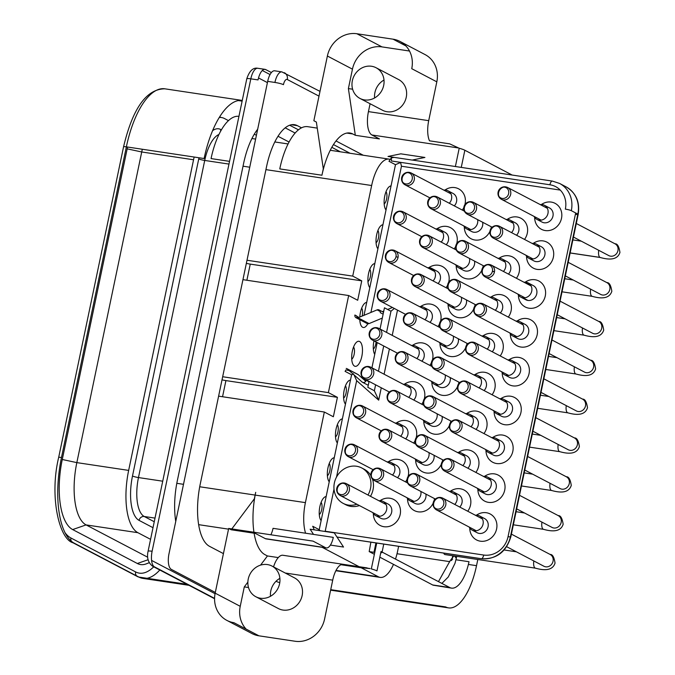 <?xml version="1.0" encoding="UTF-8"?>
<svg xmlns="http://www.w3.org/2000/svg" width="675" height="675" viewBox="0 0 675 675"><rect width="100%" height="100%" fill="white"/><g stroke="black" fill="none" stroke-linecap="round" stroke-linejoin="round"><path stroke-width="1.01" d="M452.655 559.246L452.039 559.178L452.756 555.744M512.139 175.044L464.847 150.247A13.331 1.696 -168.2 0 0 459.202 148.238L449.668 143.851L429.502 140.822A19.997 8.1 -81.5 0 1 428.709 120.665L436.818 81.835A26.663 24.14 -62.3 0 0 425.098 54.599L400.03 41.453A26.663 24.14 117.7 0 1 411.75 68.69L436.818 81.835M455.971 559.769L469.007 561.727A33.337 13.508 -81.5 0 1 451.516 588.119A33.337 13.508 -81.5 0 1 449.71 587.52L381.021 551.5A13.331 1.696 11.8 0 1 382.016 552.42A13.331 1.696 11.8 0 1 380.734 552.859M330.725 589.663L445.652 606.918A53.325 21.6 98.5 0 0 448.546 607.88A53.325 21.6 98.5 0 0 476.525 565.667L477.807 559.508M544.042 566.308L543.923 566.249A6.666 6.033 117.7 0 0 553.053 561.254A6.666 6.033 117.7 0 0 550.117 554.445C552.504 554.242 554.141 557.128 555.044 563.085C552.994 569.582 546.463 571.278 535.477 568.164L445.078 554.588A6.666 2.7 -81.5 0 1 444.715 554.47A6.666 2.7 -81.5 0 1 443.694 553.095M451.516 588.119L433.046 585.166L379.831 557.179M452.039 559.178L451.575 560.596M376.726 543.038L371.326 568.898A13.331 1.696 11.8 0 1 376.971 570.907L381.021 551.5M374.768 552.437A13.331 1.696 11.8 0 1 373.984 552.319L375.941 542.919M258.93 635.816L233.862 622.671A26.663 24.14 117.7 0 1 226.884 620.401L251.952 633.547A26.663 24.14 -62.3 0 0 258.93 635.816L295.085 641.25A26.663 24.14 -62.3 0 0 324.599 618.983L332.716 580.154A19.997 8.1 -81.5 0 1 340.942 564.722L361.108 567.751L370.111 568.561L363.96 567.633M374.372 554.31L369.183 551.585L373.984 552.319M369.183 551.585L370.887 542.16M330.404 545.079L343.524 547.045L334.252 532.853L310.146 529.225L313.529 534.406M270.852 534.786A13.331 5.4 -81.5 0 0 273.038 528.331L333.307 537.376A13.331 5.4 -81.5 0 1 326.312 547.931A13.331 5.4 -81.5 0 1 325.586 547.695L313.057 541.122L228.682 528.449L231.188 529.765L255.293 533.385L265.326 538.642L325.586 547.695M412.13 160.076L424.913 157.452L400.807 153.832L388.024 156.457L412.13 160.076M383.13 314.162L380.253 312.66A2.666 2.413 -62.3 0 0 377.106 309.876L358.045 317.798A2.666 2.413 117.7 0 1 356.071 317.739L367.099 323.527A2.666 2.413 -62.3 0 0 369.073 323.587L382.312 318.077M365.723 381.257L358.383 374.76A2.666 2.413 -62.3 0 0 357.952 374.456L346.916 368.677A2.666 2.413 117.7 0 1 347.355 368.972L362.045 381.974A2.666 2.413 -62.3 0 0 366.128 380.27L369.006 381.78M409.497 51.03L381.966 46.896A26.663 24.14 -62.3 0 0 352.451 69.162L348.393 88.577L355.32 135.295L379.426 138.915L371.908 134.975A19.997 8.1 -81.5 0 1 368.44 111.611L370.086 103.739M273.544 566.882A19.997 8.1 -81.5 0 1 282.943 555.272L367.107 567.911M355.32 135.295L352.814 133.979A53.325 21.6 -81.5 0 0 349.92 133.017A53.325 21.6 -81.5 0 0 321.941 175.238L279.762 168.902A53.325 21.6 -81.5 0 1 307.733 126.681L317.267 128.115M336.032 140.965L363.26 155.242M278.294 557.584L267.443 555.955L264.938 554.639A53.325 21.6 -81.5 0 1 254.104 533.208M253.952 532.246A53.325 21.6 -81.5 0 1 255.698 492.353L254.34 498.825L231.82 528.922M319.992 91.378L281.905 71.896A13.331 5.4 98.5 0 0 274.919 82.451L267.68 81.363L168.986 553.795A13.331 5.4 -81.5 0 0 171.298 569.371L215.317 592.447M267.68 81.363A13.331 5.4 -81.5 0 1 274.674 70.808L281.905 71.896M350.004 153.25L333.475 144.585M301.539 127.837L297.371 125.651A53.325 21.6 98.5 0 0 294.477 124.689A53.325 21.6 98.5 0 0 266.498 166.911L200.256 484.026A53.325 21.6 98.5 0 0 209.486 546.311L223.425 553.618M276.075 581.226L276.674 581.546A53.325 21.6 98.5 0 0 279.568 582.5A53.325 21.6 98.5 0 0 279.796 582.533M271.401 72.554L265.756 69.601A13.331 5.4 98.5 0 0 265.039 69.356A13.331 5.4 98.5 0 0 258.044 79.912L250.813 78.832L152.111 551.264A13.331 5.4 98.5 0 0 154.423 566.831L214.566 598.379M289.693 125.238L298.477 129.845M331.838 147.336L340.36 151.807M295.152 133.059L285.221 127.853M257.69 129.203A53.325 21.6 98.5 0 0 243.599 163.468L177.348 480.583A53.325 21.6 98.5 0 0 175.753 521.404M164.835 88.813L242.266 100.44A73.322 29.708 98.5 0 0 204.112 158.532L126.368 146.855A73.322 29.708 -81.5 0 1 164.835 88.813C146.458 88.999 132.697 108.338 123.559 146.821A4.666 0.591 11.8 0 1 126.368 146.855L61.476 457.498A73.322 29.708 98.5 0 0 74.183 543.147L138.856 577.066A4.666 4.227 117.7 0 1 137.632 576.661L72.959 542.751A4.666 4.227 -62.3 0 0 74.183 543.147M229.542 161.359L211.056 158.583A53.325 21.6 -81.5 0 1 238.942 116.353M278.032 136.266L289.069 142.045M127.558 147.032A59.991 24.308 98.5 0 0 127.17 148.854L62.269 459.498A59.991 24.308 98.5 0 0 72.664 529.571L137.337 563.49A59.991 24.308 98.5 0 0 146.146 563.895L149.167 562.748M62.269 459.498L76.832 462.62L128.655 470.399L193.556 159.764L141.725 151.976L76.832 462.62A53.325 21.6 98.5 0 0 86.071 524.905L147.665 557.204M128.655 470.399A53.325 21.6 98.5 0 0 137.894 532.693L86.071 524.905L72.664 529.571M193.556 159.764A53.325 21.6 -81.5 0 1 194.155 157.039M219.282 117.492A53.325 21.6 -81.5 0 1 221.527 117.543A53.325 21.6 -81.5 0 1 224.429 118.505L228.488 120.639M254.298 134.173L256.416 135.278M150.576 539.342L137.894 532.693M127.17 148.854L141.725 151.976A53.325 21.6 -81.5 0 1 142.324 149.251M321.941 175.238L323.3 168.767L316.364 122.048L313.858 120.732L327.383 56.017A26.663 24.14 117.7 0 1 356.898 33.75L393.052 39.184A26.663 24.14 117.7 0 1 400.03 41.453M247.868 582.112L244.291 586.896L240.233 606.31A26.663 24.14 -62.3 0 0 246.122 629.1M226.884 620.401A26.663 24.14 117.7 0 1 215.165 593.165L228.682 528.449M267.443 555.955L260.575 565.127M346.224 368.449A2.666 2.413 117.7 0 1 346.916 368.677M356.071 317.739A2.666 2.413 117.7 0 1 354.898 315.014L356.653 315.934L356.974 317.495L358.391 318.153M326.312 547.931L266.051 538.886A13.331 5.4 -81.5 0 1 265.326 538.642M352.35 80.73A17.331 15.694 -62.3 0 0 359.969 98.432A17.331 15.694 -62.3 0 0 383.687 85.438A17.331 15.694 -62.3 0 0 376.068 67.736A17.331 15.694 -62.3 0 0 352.35 80.73M376.068 67.736L398.63 79.566A17.331 15.694 117.7 0 1 406.249 97.267A17.331 15.694 117.7 0 1 382.531 110.261L359.969 98.432M374.6 97.959A17.331 15.694 117.7 0 1 374.912 92.559A17.331 15.694 117.7 0 1 383.999 80.038M248.24 579.049A17.331 15.694 -62.3 0 0 255.867 596.751A17.331 15.694 -62.3 0 0 279.577 583.757A17.331 15.694 -62.3 0 0 271.957 566.055A17.331 15.694 -62.3 0 0 248.24 579.049M271.957 566.055L294.519 577.884A17.331 15.694 117.7 0 1 302.138 595.586A17.331 15.694 117.7 0 1 278.421 608.58L255.867 596.751M270.489 596.278A17.331 15.694 117.7 0 1 270.802 590.878A17.331 15.694 117.7 0 1 279.889 578.357M320.085 530.719L319.233 529.681L351.54 375.013L353.498 373.798M319.233 529.681L312.711 526.264L314.28 529.85M334.007 489.097L325.148 531.478M353.97 374.827L356.662 380.658L336.521 477.073M369.082 381.392L367.841 387.332L374.363 390.749L378.692 400.148L356.662 380.658M378.692 400.148L381.274 387.788M384.109 374.22L389.391 348.958M392.226 335.391L397.499 310.129M392.453 307.479L387.652 309.471M383.771 311.082L382.379 311.664M560.267 190.088A21.997 19.913 -62.3 0 0 559.955 190.038L401.456 166.236L370.913 312.449M525.175 282.192A14.664 13.281 117.7 0 1 534.997 279.737A14.664 13.281 117.7 0 1 545.282 295.962A14.664 13.281 117.7 0 1 529.048 308.213A14.664 13.281 117.7 0 1 518.434 295.043M428.752 267.705A14.664 13.281 117.7 0 1 438.573 265.258A14.664 13.281 117.7 0 1 448.656 282.336M447.618 285.145A14.664 13.281 117.7 0 1 446.065 287.719M489.915 231.424A14.664 13.281 117.7 0 1 474.922 240.013A14.664 13.281 117.7 0 1 464.316 226.842M491.324 226.808A14.664 13.281 117.7 0 1 490.953 228.614M481.807 270.253A14.664 13.281 117.7 0 1 466.813 278.843A14.664 13.281 117.7 0 1 456.199 265.672M483.216 265.638A14.664 13.281 117.7 0 1 482.844 267.443M436.868 228.876A14.664 13.281 117.7 0 1 446.69 226.429A14.664 13.281 117.7 0 1 456.764 243.506M455.726 246.316A14.664 13.281 117.7 0 1 454.182 248.889M533.292 243.363A14.664 13.281 117.7 0 1 543.113 240.907A14.664 13.281 117.7 0 1 553.39 257.133A14.664 13.281 117.7 0 1 537.157 269.384A14.664 13.281 117.7 0 1 526.551 256.213M444.977 190.046A14.664 13.281 117.7 0 1 454.798 187.591A14.664 13.281 117.7 0 1 464.881 204.677M463.843 207.487A14.664 13.281 117.7 0 1 462.291 210.06M541.401 204.533A14.664 13.281 117.7 0 1 551.222 202.078A14.664 13.281 117.7 0 1 561.507 218.303A14.664 13.281 117.7 0 1 545.273 230.555A14.664 13.281 117.7 0 1 534.659 217.384M499.103 258.247A14.664 13.281 117.7 0 1 508.925 255.8A14.664 13.281 117.7 0 1 516.417 278.26M507.212 219.417A14.664 13.281 117.7 0 1 517.033 216.97A14.664 13.281 117.7 0 1 524.526 239.431M367.968 495.003A19.997 18.107 -62.3 0 0 361.741 467.961A19.997 18.107 -62.3 0 0 356.51 466.248A19.997 18.107 -62.3 0 0 335.197 480.043A19.997 18.107 -62.3 0 0 343.17 503.373L345.676 504.689A19.997 18.107 -62.3 0 0 350.907 506.393A19.997 18.107 -62.3 0 0 359.404 505.567M370.474 496.319A19.997 18.107 -62.3 0 0 372.473 479.081M370.913 475.656A19.997 18.107 -62.3 0 0 364.247 469.268L361.741 467.961M508.3 317.09A14.664 13.281 -62.3 0 0 500.808 294.629A14.664 13.281 -62.3 0 0 490.987 297.076M500.192 355.927A14.664 13.281 -62.3 0 0 492.699 333.458A14.664 13.281 -62.3 0 0 482.878 335.905M492.083 394.757A14.664 13.281 -62.3 0 0 484.583 372.288A14.664 13.281 -62.3 0 0 474.761 374.743M483.967 433.586A14.664 13.281 -62.3 0 0 476.474 411.117A14.664 13.281 -62.3 0 0 466.653 413.573M475.858 472.416A14.664 13.281 -62.3 0 0 468.357 449.947A14.664 13.281 -62.3 0 0 458.536 452.402M407.531 498.656A14.664 13.281 -62.3 0 0 418.137 511.819A14.664 13.281 -62.3 0 0 433.131 503.238M434.168 500.428A14.664 13.281 -62.3 0 0 434.54 498.623M467.741 511.245A14.664 13.281 -62.3 0 0 460.249 488.776A14.664 13.281 -62.3 0 0 450.428 491.231M510.325 333.872A14.664 13.281 -62.3 0 0 520.94 347.043A14.664 13.281 -62.3 0 0 537.165 334.8A14.664 13.281 -62.3 0 0 526.888 318.566A14.664 13.281 -62.3 0 0 517.067 321.022M440.547 321.165A14.664 13.281 -62.3 0 0 430.464 304.087A14.664 13.281 -62.3 0 0 420.643 306.534M437.957 326.557A14.664 13.281 -62.3 0 0 439.501 323.975M502.208 372.701A14.664 13.281 -62.3 0 0 512.823 385.872A14.664 13.281 -62.3 0 0 529.057 373.629A14.664 13.281 -62.3 0 0 518.771 357.396A14.664 13.281 -62.3 0 0 508.95 359.851M432.43 359.994A14.664 13.281 -62.3 0 0 422.348 342.917A14.664 13.281 -62.3 0 0 412.526 345.372M429.848 365.386A14.664 13.281 -62.3 0 0 431.392 362.804M494.1 411.531A14.664 13.281 -62.3 0 0 504.714 424.702A14.664 13.281 -62.3 0 0 520.948 412.459A14.664 13.281 -62.3 0 0 510.663 396.225A14.664 13.281 -62.3 0 0 500.842 398.68M424.322 398.824A14.664 13.281 -62.3 0 0 414.239 381.746A14.664 13.281 -62.3 0 0 404.418 384.202M421.732 404.215A14.664 13.281 -62.3 0 0 423.276 401.633M485.983 450.368A14.664 13.281 -62.3 0 0 496.597 463.531A14.664 13.281 -62.3 0 0 512.831 451.288A14.664 13.281 -62.3 0 0 502.546 435.054A14.664 13.281 -62.3 0 0 492.725 437.51M416.205 437.653A14.664 13.281 -62.3 0 0 406.122 420.576A14.664 13.281 -62.3 0 0 396.301 423.031M413.623 443.045A14.664 13.281 -62.3 0 0 415.167 440.463M477.875 489.198A14.664 13.281 -62.3 0 0 488.489 502.36A14.664 13.281 -62.3 0 0 504.723 490.118A14.664 13.281 -62.3 0 0 494.438 473.884A14.664 13.281 -62.3 0 0 484.616 476.339M408.097 476.483A14.664 13.281 -62.3 0 0 398.014 459.405A14.664 13.281 -62.3 0 0 388.192 461.86M405.506 481.874A14.664 13.281 -62.3 0 0 407.059 479.301M469.766 528.027A14.664 13.281 -62.3 0 0 480.372 541.19A14.664 13.281 -62.3 0 0 496.606 528.947A14.664 13.281 -62.3 0 0 486.329 512.722A14.664 13.281 -62.3 0 0 476.508 515.168M373.343 513.54A14.664 13.281 -62.3 0 0 383.957 526.711A14.664 13.281 -62.3 0 0 400.182 514.468A14.664 13.281 -62.3 0 0 389.905 498.234A14.664 13.281 -62.3 0 0 380.084 500.69M415.64 459.827A14.664 13.281 -62.3 0 0 426.254 472.989A14.664 13.281 -62.3 0 0 441.239 464.408M442.285 461.599A14.664 13.281 -62.3 0 0 442.657 459.793M423.757 420.998A14.664 13.281 -62.3 0 0 434.362 434.16A14.664 13.281 -62.3 0 0 449.356 425.579M450.394 422.769A14.664 13.281 -62.3 0 0 450.765 420.964M431.865 382.16A14.664 13.281 -62.3 0 0 442.479 395.331A14.664 13.281 -62.3 0 0 457.464 386.75M458.511 383.94A14.664 13.281 -62.3 0 0 458.882 382.134M439.973 343.33A14.664 13.281 -62.3 0 0 450.588 356.501A14.664 13.281 -62.3 0 0 465.581 347.92M466.619 345.111A14.664 13.281 -62.3 0 0 466.99 343.297M448.09 304.501A14.664 13.281 -62.3 0 0 458.705 317.672A14.664 13.281 -62.3 0 0 473.69 309.082M474.727 306.273A14.664 13.281 -62.3 0 0 475.107 304.467M401.456 166.236L400.537 162.346M520.788 297.118L525.8 299.742A7.999 7.239 -62.3 0 0 527.892 300.426A7.999 7.239 -62.3 0 0 536.423 294.907A7.999 7.239 -62.3 0 0 533.233 285.576L528.221 282.943A7.999 7.239 117.7 0 1 531.402 292.283A7.999 7.239 117.7 0 1 522.88 297.793A7.999 7.239 117.7 0 1 520.788 297.118A7.999 7.239 117.7 0 1 517.86 294.072M530.432 284.825A7.999 7.239 -62.3 0 0 529.065 284.901M522.872 296.705A7.999 7.239 -62.3 0 0 523.589 297.869M438.075 283.534A7.999 7.239 -62.3 0 0 436.809 271.097L431.798 268.464A7.999 7.239 117.7 0 1 433.063 280.901M434.008 270.346A7.999 7.239 -62.3 0 0 432.641 270.413M512.468 222.058A7.999 7.239 -62.3 0 0 511.102 222.126M516.535 235.246A7.999 7.239 -62.3 0 0 515.27 222.809L510.249 220.177A7.999 7.239 117.7 0 1 511.523 232.613M504.352 260.887A7.999 7.239 -62.3 0 0 502.993 260.955M508.427 274.075A7.999 7.239 -62.3 0 0 507.153 261.638L502.141 259.006A7.999 7.239 117.7 0 1 503.407 271.443M546.649 207.166A7.999 7.239 -62.3 0 0 545.29 207.233M539.097 219.046A7.999 7.239 -62.3 0 0 539.814 220.202M537.013 219.451L542.025 222.083A7.999 7.239 -62.3 0 0 544.117 222.767A7.999 7.239 -62.3 0 0 552.639 217.249A7.999 7.239 -62.3 0 0 549.458 207.917L544.438 205.284A7.999 7.239 117.7 0 1 547.627 214.625A7.999 7.239 117.7 0 1 539.106 220.134A7.999 7.239 117.7 0 1 537.013 219.451A7.999 7.239 117.7 0 1 534.085 216.413M450.233 192.687A7.999 7.239 -62.3 0 0 448.867 192.755M454.3 205.875A7.999 7.239 -62.3 0 0 453.035 193.438L448.014 190.806A7.999 7.239 117.7 0 1 449.288 203.243M538.54 245.995A7.999 7.239 -62.3 0 0 537.182 246.071M530.989 257.875A7.999 7.239 -62.3 0 0 531.706 259.04M528.896 258.28L533.917 260.913A7.999 7.239 -62.3 0 0 536.009 261.596A7.999 7.239 -62.3 0 0 544.531 256.078A7.999 7.239 -62.3 0 0 541.342 246.746L536.33 244.114A7.999 7.239 117.7 0 1 539.519 253.454A7.999 7.239 117.7 0 1 530.989 258.964A7.999 7.239 117.7 0 1 528.896 258.28A7.999 7.239 117.7 0 1 525.977 255.243M442.117 231.517A7.999 7.239 -62.3 0 0 440.758 231.584M446.192 244.704A7.999 7.239 -62.3 0 0 444.918 232.267L439.906 229.635A7.999 7.239 117.7 0 1 441.172 242.072M460.637 267.334A7.999 7.239 -62.3 0 0 461.354 268.498M469.53 258.466A7.999 7.239 117.7 0 1 460.645 268.422A7.999 7.239 117.7 0 1 458.553 267.747L463.565 270.371A7.999 7.239 -62.3 0 0 465.657 271.055A7.999 7.239 -62.3 0 0 474.542 261.09M468.754 228.504A7.999 7.239 -62.3 0 0 469.471 229.66M477.638 219.637A7.999 7.239 117.7 0 1 468.754 229.593A7.999 7.239 117.7 0 1 466.661 228.909L471.682 231.542A7.999 7.239 -62.3 0 0 473.774 232.225A7.999 7.239 -62.3 0 0 482.65 222.261M364.011 315.318L395.483 164.683L400.376 162.574M394.318 308.458L390.977 311.217L386.547 332.412M374.363 390.749L375.604 384.809M378.439 371.242L383.712 345.98M343.17 503.373A19.997 18.107 -62.3 0 0 348.401 505.086A19.997 18.107 -62.3 0 0 356.898 504.25M496.243 299.717A7.999 7.239 -62.3 0 0 494.876 299.784M500.31 312.905A7.999 7.239 -62.3 0 0 499.044 300.468L494.032 297.835A7.999 7.239 117.7 0 1 495.298 310.272M488.126 338.546A7.999 7.239 -62.3 0 0 486.768 338.614M492.202 351.734A7.999 7.239 -62.3 0 0 490.928 339.297L485.916 336.665A7.999 7.239 117.7 0 1 487.19 349.102M480.018 377.376A7.999 7.239 -62.3 0 0 478.651 377.452M484.085 390.563A7.999 7.239 -62.3 0 0 482.819 378.127L477.807 375.494A7.999 7.239 117.7 0 1 479.073 387.931M471.901 416.205A7.999 7.239 -62.3 0 0 470.542 416.281M475.976 429.393A7.999 7.239 -62.3 0 0 474.711 416.956L469.69 414.323A7.999 7.239 117.7 0 1 470.964 426.76M463.792 455.034A7.999 7.239 -62.3 0 0 462.434 455.11M467.868 468.222A7.999 7.239 -62.3 0 0 466.594 455.785L461.582 453.161A7.999 7.239 117.7 0 1 462.847 465.598M411.969 500.31A7.999 7.239 -62.3 0 0 412.687 501.474M420.854 491.442A7.999 7.239 117.7 0 1 411.969 501.407A7.999 7.239 117.7 0 1 409.877 500.723L414.897 503.356A7.999 7.239 -62.3 0 0 416.99 504.039A7.999 7.239 -62.3 0 0 425.866 494.075M455.684 493.864A7.999 7.239 -62.3 0 0 454.317 493.94M459.751 507.052A7.999 7.239 -62.3 0 0 458.485 494.615L453.465 491.991A7.999 7.239 117.7 0 1 454.739 504.428M522.315 323.654A7.999 7.239 -62.3 0 0 520.957 323.73M514.763 335.534A7.999 7.239 -62.3 0 0 515.481 336.698M512.679 335.948L517.691 338.572A7.999 7.239 -62.3 0 0 519.784 339.255A7.999 7.239 -62.3 0 0 528.306 333.737A7.999 7.239 -62.3 0 0 525.116 324.405L520.104 321.781A7.999 7.239 117.7 0 1 523.294 331.113A7.999 7.239 117.7 0 1 514.772 336.631A7.999 7.239 117.7 0 1 512.679 335.948A7.999 7.239 117.7 0 1 509.752 332.902M425.891 309.175A7.999 7.239 -62.3 0 0 424.533 309.243M429.967 322.363A7.999 7.239 -62.3 0 0 428.692 309.926L423.681 307.294A7.999 7.239 117.7 0 1 424.955 319.731M514.207 362.483A7.999 7.239 -62.3 0 0 512.84 362.559M506.655 374.363A7.999 7.239 -62.3 0 0 507.364 375.528M504.562 374.777L509.574 377.401A7.999 7.239 -62.3 0 0 511.667 378.084A7.999 7.239 -62.3 0 0 520.197 372.575A7.999 7.239 -62.3 0 0 517.008 363.234L511.996 360.61A7.999 7.239 117.7 0 1 515.177 369.942A7.999 7.239 117.7 0 1 506.655 375.46A7.999 7.239 117.7 0 1 504.562 374.777A7.999 7.239 117.7 0 1 501.635 371.739M417.783 348.005A7.999 7.239 -62.3 0 0 416.416 348.081M421.85 361.192A7.999 7.239 -62.3 0 0 420.584 348.756L415.572 346.123A7.999 7.239 117.7 0 1 416.838 358.56M506.09 401.313A7.999 7.239 -62.3 0 0 504.731 401.389M498.538 413.193A7.999 7.239 -62.3 0 0 499.255 414.357M496.454 413.606L501.466 416.23A7.999 7.239 -62.3 0 0 503.558 416.914A7.999 7.239 -62.3 0 0 512.08 411.404A7.999 7.239 -62.3 0 0 508.891 402.064L503.879 399.44A7.999 7.239 117.7 0 1 507.068 408.772A7.999 7.239 117.7 0 1 498.547 414.29A7.999 7.239 117.7 0 1 496.454 413.606A7.999 7.239 117.7 0 1 493.526 410.569M409.666 386.834A7.999 7.239 -62.3 0 0 408.308 386.91M413.741 400.022A7.999 7.239 -62.3 0 0 412.476 387.585L407.455 384.952A7.999 7.239 117.7 0 1 408.729 397.389M497.981 440.142A7.999 7.239 -62.3 0 0 496.614 440.218M490.43 452.022A7.999 7.239 -62.3 0 0 491.138 453.187M488.337 452.436L493.349 455.068A7.999 7.239 -62.3 0 0 495.442 455.743A7.999 7.239 -62.3 0 0 503.972 450.233A7.999 7.239 -62.3 0 0 500.782 440.893L495.771 438.269A7.999 7.239 117.7 0 1 498.96 447.601A7.999 7.239 117.7 0 1 490.43 453.119A7.999 7.239 117.7 0 1 488.337 452.436A7.999 7.239 117.7 0 1 485.418 449.398M401.558 425.663A7.999 7.239 -62.3 0 0 400.199 425.739M405.633 438.851A7.999 7.239 -62.3 0 0 404.359 426.414L399.347 423.79A7.999 7.239 117.7 0 1 400.613 436.227M489.864 478.98A7.999 7.239 -62.3 0 0 488.506 479.048M482.313 490.852A7.999 7.239 -62.3 0 0 483.03 492.016M480.229 491.265L485.241 493.898A7.999 7.239 -62.3 0 0 487.333 494.581A7.999 7.239 -62.3 0 0 495.855 489.063A7.999 7.239 -62.3 0 0 492.674 479.731L487.654 477.098A7.999 7.239 117.7 0 1 490.843 486.43A7.999 7.239 117.7 0 1 482.321 491.948A7.999 7.239 117.7 0 1 480.229 491.265A7.999 7.239 117.7 0 1 477.301 488.227M393.449 464.493A7.999 7.239 -62.3 0 0 392.082 464.569M397.516 477.681A7.999 7.239 -62.3 0 0 396.25 465.244L391.23 462.62A7.999 7.239 117.7 0 1 392.504 475.057M481.756 517.809A7.999 7.239 -62.3 0 0 480.398 517.877M474.204 529.681A7.999 7.239 -62.3 0 0 474.922 530.845M472.112 530.094L477.132 532.727A7.999 7.239 -62.3 0 0 479.225 533.41A7.999 7.239 -62.3 0 0 487.747 527.892A7.999 7.239 -62.3 0 0 484.557 518.56L479.545 515.928A7.999 7.239 117.7 0 1 482.735 525.26A7.999 7.239 117.7 0 1 474.204 530.778A7.999 7.239 117.7 0 1 472.112 530.094A7.999 7.239 117.7 0 1 469.193 527.057M385.332 503.322A7.999 7.239 -62.3 0 0 383.974 503.398M377.781 515.202A7.999 7.239 -62.3 0 0 378.498 516.367M375.688 515.616L380.708 518.24A7.999 7.239 -62.3 0 0 382.801 518.923A7.999 7.239 -62.3 0 0 391.323 513.413A7.999 7.239 -62.3 0 0 388.133 504.073L383.122 501.449A7.999 7.239 117.7 0 1 386.311 510.781A7.999 7.239 117.7 0 1 377.781 516.299A7.999 7.239 117.7 0 1 375.688 515.616A7.999 7.239 117.7 0 1 372.769 512.578M420.078 461.481A7.999 7.239 -62.3 0 0 420.795 462.645M428.971 452.613A7.999 7.239 117.7 0 1 420.086 462.577A7.999 7.239 117.7 0 1 417.994 461.894L423.006 464.527A7.999 7.239 -62.3 0 0 425.098 465.202A7.999 7.239 -62.3 0 0 433.983 455.245M428.195 422.651A7.999 7.239 -62.3 0 0 428.903 423.816M437.079 413.783A7.999 7.239 117.7 0 1 428.195 423.748A7.999 7.239 117.7 0 1 426.102 423.065L431.114 425.697A7.999 7.239 -62.3 0 0 433.207 426.372A7.999 7.239 -62.3 0 0 442.091 416.416M436.303 383.822A7.999 7.239 -62.3 0 0 437.02 384.986M445.188 374.954A7.999 7.239 117.7 0 1 436.312 384.919A7.999 7.239 117.7 0 1 434.219 384.235L439.231 386.859A7.999 7.239 -62.3 0 0 441.323 387.543A7.999 7.239 -62.3 0 0 450.208 377.578M444.42 344.993A7.999 7.239 -62.3 0 0 445.129 346.157M453.305 336.125A7.999 7.239 117.7 0 1 444.42 346.089A7.999 7.239 117.7 0 1 442.327 345.406L447.339 348.03A7.999 7.239 -62.3 0 0 449.432 348.713A7.999 7.239 -62.3 0 0 458.317 338.749M452.528 306.163A7.999 7.239 -62.3 0 0 453.246 307.327M461.413 297.295A7.999 7.239 117.7 0 1 452.537 307.26A7.999 7.239 117.7 0 1 450.444 306.577L455.456 309.201A7.999 7.239 -62.3 0 0 457.549 309.884A7.999 7.239 -62.3 0 0 466.433 299.919M349.287 370.685L346.03 369.883L345.077 371.351L351.608 374.777M358.973 317.41L356.611 316.17M571.32 210.676L577.842 214.093A26.663 24.14 117.7 0 0 566.114 186.865L559.6 183.448A26.663 24.14 -62.3 0 1 571.32 210.676A4.666 0.591 -168.2 0 0 565.346 209.123A21.997 19.913 -62.3 0 0 549.923 184.781L391.433 160.979L391.373 157.857L388.969 161.266L395.483 164.683M357.472 317.807L356.974 317.495M391.373 157.857L394.132 157.368M390.977 311.217L384.455 307.8L380.033 328.995M377.198 342.562L371.917 367.824M524.053 282.268A7.999 7.239 117.7 0 1 526.129 282.268A7.999 7.239 117.7 0 1 528.221 282.943M427.629 267.789A7.999 7.239 117.7 0 1 429.705 267.781A7.999 7.239 117.7 0 1 431.798 268.464M466.661 228.909A7.999 7.239 117.7 0 1 463.742 225.872M458.553 267.747A7.999 7.239 117.7 0 1 455.625 264.701M435.738 228.96A7.999 7.239 117.7 0 1 437.813 228.952A7.999 7.239 117.7 0 1 439.906 229.635M532.162 243.439A7.999 7.239 117.7 0 1 534.237 243.439A7.999 7.239 117.7 0 1 536.33 244.114M443.855 190.131A7.999 7.239 117.7 0 1 445.922 190.122A7.999 7.239 117.7 0 1 448.014 190.806M540.278 204.609A7.999 7.239 117.7 0 1 542.346 204.601A7.999 7.239 117.7 0 1 544.438 205.284M497.973 258.331A7.999 7.239 117.7 0 1 500.048 258.323A7.999 7.239 117.7 0 1 502.141 259.006M506.09 219.502A7.999 7.239 117.7 0 1 508.157 219.493A7.999 7.239 117.7 0 1 510.249 220.177M489.864 297.16A7.999 7.239 117.7 0 1 491.94 297.152A7.999 7.239 117.7 0 1 494.032 297.835M481.756 335.99A7.999 7.239 117.7 0 1 483.823 335.981A7.999 7.239 117.7 0 1 485.916 336.665M473.639 374.819A7.999 7.239 117.7 0 1 475.715 374.811A7.999 7.239 117.7 0 1 477.807 375.494M465.531 413.648A7.999 7.239 117.7 0 1 467.598 413.648A7.999 7.239 117.7 0 1 469.69 414.323M457.414 452.478A7.999 7.239 117.7 0 1 459.489 452.478A7.999 7.239 117.7 0 1 461.582 453.161M449.305 491.307A7.999 7.239 117.7 0 1 451.373 491.307A7.999 7.239 117.7 0 1 453.465 491.991M409.877 500.723A7.999 7.239 117.7 0 1 406.957 497.686M515.945 321.098A7.999 7.239 117.7 0 1 518.012 321.098A7.999 7.239 117.7 0 1 520.104 321.781M419.521 306.619A7.999 7.239 117.7 0 1 421.588 306.61A7.999 7.239 117.7 0 1 423.681 307.294M507.828 359.927A7.999 7.239 117.7 0 1 509.903 359.927A7.999 7.239 117.7 0 1 511.996 360.61M411.404 345.448A7.999 7.239 117.7 0 1 413.48 345.44A7.999 7.239 117.7 0 1 415.572 346.123M499.719 398.756A7.999 7.239 117.7 0 1 501.787 398.756A7.999 7.239 117.7 0 1 503.879 399.44M403.296 384.277A7.999 7.239 117.7 0 1 405.363 384.277A7.999 7.239 117.7 0 1 407.455 384.952M491.602 437.586A7.999 7.239 117.7 0 1 493.678 437.586A7.999 7.239 117.7 0 1 495.771 438.269M395.179 423.107A7.999 7.239 117.7 0 1 397.254 423.107A7.999 7.239 117.7 0 1 399.347 423.79M483.494 476.423A7.999 7.239 117.7 0 1 485.561 476.415A7.999 7.239 117.7 0 1 487.654 477.098M387.07 461.936A7.999 7.239 117.7 0 1 389.137 461.936A7.999 7.239 117.7 0 1 391.23 462.62M475.377 515.253A7.999 7.239 117.7 0 1 477.453 515.244A7.999 7.239 117.7 0 1 479.545 515.928M378.953 500.766A7.999 7.239 117.7 0 1 381.029 500.766A7.999 7.239 117.7 0 1 383.122 501.449M417.994 461.894A7.999 7.239 117.7 0 1 415.066 458.857M426.102 423.065A7.999 7.239 117.7 0 1 423.183 420.027M434.219 384.235A7.999 7.239 117.7 0 1 431.291 381.198M442.327 345.406A7.999 7.239 117.7 0 1 439.4 342.368M450.444 306.577A7.999 7.239 117.7 0 1 447.517 303.531M352.62 89.21L348.393 88.577M244.291 586.896L248.51 587.528M246.881 280.252L250.256 264.111L361.749 280.851L357.691 300.265L348.663 295.532L328.387 392.614L222.666 376.734M218.607 396.149L324.329 412.028L305.404 502.63A33.328 13.5 98.5 0 0 305.581 533.216M390.268 159.427A33.328 13.5 98.5 0 0 389.129 159.131A33.328 13.5 98.5 0 0 371.647 185.515L352.721 276.117L361.749 280.851M246.999 260.246L352.721 276.117M348.663 295.532L242.949 279.661M250.256 264.111A6.666 0.852 11.8 0 1 246.35 263.351M395.491 559.094A33.328 13.5 98.5 0 0 397.651 551.002L398.63 546.328M386.184 259.352A6.666 6.033 117.7 0 1 385.965 255.724A6.666 6.033 117.7 0 1 390.935 250.298M434.717 271.502L395.086 250.72A6.666 6.033 117.7 0 1 398.014 257.529A6.666 6.033 117.7 0 1 388.893 262.524L413.699 275.535M481.925 269.587A6.666 6.666 0 0 0 481.891 269.738A6.666 0.852 11.8 0 1 481.933 269.671A5.797 5.248 117.7 0 1 481.967 269.519A6.666 0.852 -168.2 0 0 481.925 269.587A6.666 0.852 -168.2 0 0 481.933 269.671A6.666 0.852 -168.2 0 0 482.423 270.051A6.666 6.033 117.7 0 1 487.358 264.777M531.141 285.989L491.51 265.199A6.666 6.033 117.7 0 1 494.471 271.848A6.666 6.033 117.7 0 1 494.438 272.008A6.666 6.033 117.7 0 1 485.317 277.012L524.956 297.793M396.014 256.66A5.797 5.248 117.7 0 1 389.576 261.605A5.797 5.248 117.7 0 1 385.526 255.142A5.797 5.248 117.7 0 1 391.93 250.349A5.797 5.248 117.7 0 1 396.014 256.66A6.666 0.852 11.8 0 1 398.039 257.428M385.982 255.622A6.666 0.852 11.8 0 1 385.484 255.167A6.666 0.852 11.8 0 1 385.535 255.099M491.51 265.199A6.666 6.666 0 0 0 481.933 269.553A5.797 5.248 117.7 0 1 488.354 264.828A5.797 5.248 117.7 0 1 492.455 271.088A6.666 0.852 11.8 0 1 494.471 271.848M322.127 547.307L359.142 566.713M361.125 567.751L378.354 576.788A33.328 13.5 98.5 0 0 380.168 577.387A33.328 13.5 98.5 0 0 393.491 564.359M324.329 412.028L333.357 416.762L337.407 397.339L328.387 392.614M321.123 520.627A12.665 5.13 -81.5 0 1 320.692 520.012A12.665 5.13 -81.5 0 1 319.553 508.359A12.665 5.13 -81.5 0 1 324.067 497.559A12.665 5.13 -81.5 0 1 326.143 496.572M386.016 209.984A12.665 5.13 -81.5 0 1 385.585 209.368A12.665 5.13 -81.5 0 1 384.446 197.716A12.665 5.13 -81.5 0 1 388.96 186.916A12.665 5.13 -81.5 0 1 391.044 185.937M367.791 323.747A12.665 5.13 -81.5 0 1 362.618 327.265A12.665 5.13 -81.5 0 1 361.252 325.856A12.665 5.13 -81.5 0 1 359.8 319.697M359.817 317.064A12.665 5.13 -81.5 0 1 364.627 303.404A12.665 5.13 -81.5 0 1 366.711 302.425M359.64 341.508A12.665 5.13 -81.5 0 1 361.842 356.299A12.665 5.13 -81.5 0 1 354.51 366.095A12.665 5.13 -81.5 0 1 353.143 364.694A12.665 5.13 -81.5 0 1 352.004 353.042A12.665 5.13 -81.5 0 1 356.51 342.233A12.665 5.13 -81.5 0 1 359.64 341.508M345.457 404.139A12.665 5.13 -81.5 0 1 345.026 403.523A12.665 5.13 -81.5 0 1 343.887 391.871A12.665 5.13 -81.5 0 1 348.401 381.063A12.665 5.13 -81.5 0 1 350.485 380.084M337.348 442.969A12.665 5.13 -81.5 0 1 336.918 442.353A12.665 5.13 -81.5 0 1 335.779 430.701A12.665 5.13 -81.5 0 1 340.293 419.892A12.665 5.13 -81.5 0 1 342.368 418.913M329.231 481.798A12.665 5.13 -81.5 0 1 328.801 481.182A12.665 5.13 -81.5 0 1 327.662 469.53A12.665 5.13 -81.5 0 1 332.176 458.73A12.665 5.13 -81.5 0 1 334.26 457.743M374.718 354.426A12.665 5.13 -81.5 0 1 373.967 340.867M365.58 381.122A12.665 5.13 -81.5 0 1 365.85 379.696M377.907 248.813A12.665 5.13 -81.5 0 1 377.477 248.198A12.665 5.13 -81.5 0 1 376.338 236.545A12.665 5.13 -81.5 0 1 380.852 225.745A12.665 5.13 -81.5 0 1 382.927 224.767M369.79 287.643A12.665 5.13 -81.5 0 1 369.368 287.027A12.665 5.13 -81.5 0 1 368.229 275.375A12.665 5.13 -81.5 0 1 372.735 264.575A12.665 5.13 -81.5 0 1 374.819 263.596M367.951 281.593A6.666 2.7 98.5 0 0 370.55 275.729A6.666 2.7 98.5 0 0 369.79 269.359M376.068 242.764A6.666 2.7 98.5 0 0 378.658 236.9A6.666 2.7 98.5 0 0 377.899 230.529M373.334 349.043A6.666 2.7 98.5 0 0 376.059 341.963M327.392 475.74A6.666 2.7 98.5 0 0 329.982 469.876A6.666 2.7 98.5 0 0 329.231 463.506M335.509 436.911A6.666 2.7 98.5 0 0 338.099 431.047A6.666 2.7 98.5 0 0 337.34 424.676M343.617 398.081A6.666 2.7 98.5 0 0 346.207 392.217A6.666 2.7 98.5 0 0 345.457 385.847M351.726 359.252A6.666 2.7 98.5 0 0 354.324 353.388A6.666 2.7 98.5 0 0 353.565 347.017M359.843 320.423A6.666 2.7 98.5 0 0 360.323 319.975M362.121 316.102A6.666 2.7 98.5 0 0 361.682 308.188M384.176 203.934A6.666 2.7 98.5 0 0 386.767 198.07A6.666 2.7 98.5 0 0 386.016 191.7M319.283 514.569A6.666 2.7 98.5 0 0 321.874 508.705A6.666 2.7 98.5 0 0 321.114 502.343M337.407 397.339L225.922 380.599A6.666 0.852 11.8 0 1 222.016 379.839M454.444 555.998L456.308 558.25L456.713 556.335M464.847 150.247L461.261 167.4M438.472 581.631L450.056 560.874L453.878 555.913M600.826 294.494L600.708 294.435A6.666 6.033 117.7 0 0 609.837 289.44A6.666 6.033 117.7 0 0 606.901 282.631C609.289 282.437 610.926 285.314 611.828 291.271C609.778 297.768 603.248 299.464 592.262 296.35A6.666 2.7 -81.5 0 1 591.899 296.232A6.666 2.7 -81.5 0 1 590.617 289.145M570.147 252.922L600.008 257.403A6.666 2.7 -81.5 0 1 598.725 250.307M608.934 255.665L608.825 255.606A6.666 6.033 117.7 0 0 617.946 250.611A6.666 6.033 117.7 0 0 615.018 243.802C617.397 243.608 619.042 246.485 619.937 252.442C617.887 258.938 611.364 260.634 600.37 257.521A6.666 2.7 -81.5 0 1 600.008 257.403M432.734 584.972L449.71 587.52M384.91 503.888L385.028 503.314M393.019 465.058L393.137 464.484M401.136 426.229L401.254 425.655M409.244 387.399L409.362 386.826M417.352 348.57L417.479 347.996M425.469 309.741L425.587 309.167M433.578 270.911L433.696 270.337M441.695 232.073L441.813 231.508M449.803 193.244L449.921 192.679M455.389 166.523L459.202 148.238M592.709 333.323L592.599 333.264A6.666 6.033 117.7 0 0 601.72 328.269A6.666 6.033 117.7 0 0 598.792 321.46C601.172 321.266 602.817 324.143 603.712 330.1C601.661 336.606 595.139 338.293 584.145 335.188A6.666 2.7 -81.5 0 1 583.782 335.062A6.666 2.7 -81.5 0 1 582.5 327.974M552.15 527.479L552.04 527.42A6.666 6.033 117.7 0 0 561.161 522.416A6.666 6.033 117.7 0 0 558.233 515.616C560.613 515.413 562.258 518.299 563.153 524.256C561.102 530.752 554.58 532.448 543.586 529.335A6.666 2.7 -81.5 0 1 543.223 529.217A6.666 2.7 -81.5 0 1 541.941 522.121M584.601 372.153L584.491 372.094A6.666 6.033 117.7 0 0 593.612 367.099A6.666 6.033 117.7 0 0 590.676 360.29C593.063 360.096 594.7 362.973 595.603 368.93C593.553 375.435 587.031 377.123 576.037 374.017A6.666 2.7 -81.5 0 1 575.674 373.891A6.666 2.7 -81.5 0 1 574.391 366.803M576.484 410.982L576.374 410.932A6.666 6.033 117.7 0 0 585.495 405.928A6.666 6.033 117.7 0 0 582.567 399.119C584.955 398.925 586.592 401.802 587.495 407.759C585.436 414.264 578.914 415.96 567.92 412.847A6.666 2.7 -81.5 0 1 567.557 412.729A6.666 2.7 -81.5 0 1 566.274 405.633M568.375 449.812L568.266 449.761A6.666 6.033 117.7 0 0 577.387 444.757A6.666 6.033 117.7 0 0 574.459 437.948C576.838 437.754 578.483 440.632 579.378 446.588C577.327 453.094 570.805 454.79 559.811 451.676A6.666 2.7 -81.5 0 1 559.448 451.558A6.666 2.7 -81.5 0 1 558.166 444.462M560.258 488.641L560.149 488.59A6.666 6.033 117.7 0 0 569.27 483.587A6.666 6.033 117.7 0 0 566.342 476.778C568.73 476.584 570.367 479.461 571.269 485.418C569.211 491.923 562.688 493.619 551.694 490.506A6.666 2.7 -81.5 0 1 551.34 490.388A6.666 2.7 -81.5 0 1 550.049 483.292M535.477 568.164A6.666 2.7 -81.5 0 1 535.115 568.046A6.666 2.7 -81.5 0 1 533.832 560.95M402.41 181.693A6.666 6.033 117.7 0 1 402.19 178.057A6.666 6.033 117.7 0 1 407.16 172.64M450.942 193.843L411.311 173.062A6.666 6.033 117.7 0 1 414.239 179.871A6.666 6.033 117.7 0 1 405.118 184.866L429.916 197.876M394.301 220.523A6.666 6.033 117.7 0 1 394.073 216.886A6.666 6.033 117.7 0 1 399.052 211.469M442.834 232.672L403.203 211.891A6.666 6.033 117.7 0 1 406.131 218.7A6.666 6.033 117.7 0 1 397.01 223.695L421.808 236.706M539.258 247.16L499.618 226.37A6.666 6.033 117.7 0 1 502.554 233.179A6.666 6.033 117.7 0 1 493.433 238.182L533.064 258.964M490.725 235.01A6.666 6.033 117.7 0 1 490.497 231.373A6.666 6.033 117.7 0 1 495.475 225.948M513.177 223.214L473.546 202.432A6.666 6.033 117.7 0 1 476.474 209.242A6.666 6.033 117.7 0 1 467.353 214.237L492.151 227.247M464.645 211.064A6.666 6.033 117.7 0 1 464.425 207.428A6.666 6.033 117.7 0 1 469.395 202.011M464.425 211.182L437.383 196.999A6.666 6.033 117.7 0 1 440.319 203.808A6.666 6.033 117.7 0 1 431.198 208.811L470.829 229.593M428.49 205.639A6.666 6.033 117.7 0 1 428.262 202.002A6.666 6.033 117.7 0 1 433.24 196.577M456.308 250.012L429.275 235.828A6.666 6.033 117.7 0 1 432.202 242.637A6.666 6.033 117.7 0 1 423.082 247.641L462.721 268.422M420.373 244.468A6.666 6.033 117.7 0 1 420.154 240.832A6.666 6.033 117.7 0 1 425.123 235.406M547.366 208.33L507.735 187.54A6.666 6.033 117.7 0 1 510.663 194.349A6.666 6.033 117.7 0 1 501.542 199.353L541.173 220.134M498.833 196.172A6.666 6.033 117.7 0 1 498.614 192.544A6.666 6.033 117.7 0 1 503.584 187.118M456.536 249.893A6.666 6.033 117.7 0 1 456.308 246.257A6.666 6.033 117.7 0 1 461.287 240.84M505.069 262.043L465.438 241.262A6.666 6.033 117.7 0 1 468.366 248.071A6.666 6.033 117.7 0 1 459.245 253.066L484.042 266.077M378.076 298.181A6.666 6.033 117.7 0 1 377.857 294.553A6.666 6.033 117.7 0 1 382.826 289.128M426.608 310.34L386.977 289.55A6.666 6.033 117.7 0 1 389.905 296.359A6.666 6.033 117.7 0 1 380.784 301.362L405.582 314.364M369.968 337.019A6.666 6.033 117.7 0 1 369.74 333.382A6.666 6.033 117.7 0 1 374.709 327.957M418.5 349.169L378.861 328.379A6.666 6.033 117.7 0 1 381.797 335.188A6.666 6.033 117.7 0 1 372.668 340.192L397.474 353.194M361.851 375.848A6.666 6.033 117.7 0 1 361.631 372.212A6.666 6.033 117.7 0 1 366.601 366.787M410.383 387.998L370.752 367.208A6.666 6.033 117.7 0 1 373.68 374.017A6.666 6.033 117.7 0 1 364.559 379.021L389.357 392.023M353.742 414.678A6.666 6.033 117.7 0 1 353.514 411.041A6.666 6.033 117.7 0 1 358.493 405.616M402.275 426.828L362.635 406.046A6.666 6.033 117.7 0 1 365.572 412.847A6.666 6.033 117.7 0 1 356.451 417.85L381.248 430.852M345.625 453.507A6.666 6.033 117.7 0 1 345.406 449.871A6.666 6.033 117.7 0 1 350.376 444.445M394.158 465.657L354.527 444.876A6.666 6.033 117.7 0 1 357.455 451.685A6.666 6.033 117.7 0 1 348.334 456.68L373.14 469.682M337.517 492.337A6.666 6.033 117.7 0 1 337.289 488.7A6.666 6.033 117.7 0 1 342.267 483.283M386.049 504.487L346.418 483.705A6.666 6.033 117.7 0 1 349.346 490.514A6.666 6.033 117.7 0 1 340.225 495.509L379.856 516.291M482.608 273.839A6.666 6.033 117.7 0 1 482.389 270.202A6.666 6.033 117.7 0 1 482.423 270.051M407.641 482.988L380.599 468.813A6.666 6.033 117.7 0 1 383.535 475.622A6.666 6.033 117.7 0 1 374.414 480.617L414.045 501.407M371.706 477.444A6.666 6.033 117.7 0 1 371.478 473.808A6.666 6.033 117.7 0 1 376.456 468.391M440.311 327.552A6.666 6.033 117.7 0 1 440.092 323.924A6.666 6.033 117.7 0 1 445.061 318.499M488.843 339.711L449.212 318.921A6.666 6.033 117.7 0 1 452.14 325.73A6.666 6.033 117.7 0 1 443.019 330.733L467.817 343.735M442.049 467.986A6.666 6.033 117.7 0 1 441.83 464.349A6.666 6.033 117.7 0 1 446.799 458.932M490.582 480.136L450.951 459.354A6.666 6.033 117.7 0 1 453.878 466.163A6.666 6.033 117.7 0 1 444.757 471.158L484.388 491.94M412.265 283.298A6.666 6.033 117.7 0 1 412.037 279.661A6.666 6.033 117.7 0 1 417.015 274.236M448.2 288.841L421.166 274.666A6.666 6.033 117.7 0 1 424.094 281.467A6.666 6.033 117.7 0 1 414.973 286.47L454.604 307.252M474.5 312.668A6.666 6.033 117.7 0 1 474.272 309.032A6.666 6.033 117.7 0 1 479.25 303.607M523.032 324.818L483.401 304.037A6.666 6.033 117.7 0 1 486.329 310.837A6.666 6.033 117.7 0 1 477.208 315.841L516.839 336.623M440.083 327.67L413.049 313.495A6.666 6.033 117.7 0 1 415.986 320.304A6.666 6.033 117.7 0 1 406.856 325.299L446.496 346.081M404.148 322.127A6.666 6.033 117.7 0 1 403.928 318.49A6.666 6.033 117.7 0 1 408.898 313.073M424.086 405.219A6.666 6.033 117.7 0 1 423.866 401.583A6.666 6.033 117.7 0 1 428.836 396.157M472.618 417.369L432.987 396.579A6.666 6.033 117.7 0 1 435.915 403.388A6.666 6.033 117.7 0 1 426.794 408.392L451.592 421.394M464.51 456.199L424.87 435.417A6.666 6.033 117.7 0 1 427.807 442.218A6.666 6.033 117.7 0 1 418.686 447.221L443.483 460.223M415.977 444.049A6.666 6.033 117.7 0 1 415.749 440.412A6.666 6.033 117.7 0 1 420.727 434.987M432.202 366.39A6.666 6.033 117.7 0 1 431.975 362.753A6.666 6.033 117.7 0 1 436.944 357.328M480.735 378.54L441.096 357.75A6.666 6.033 117.7 0 1 444.032 364.559A6.666 6.033 117.7 0 1 434.903 369.562L459.709 382.565M456.393 495.028L416.762 474.247A6.666 6.033 117.7 0 1 419.69 481.056A6.666 6.033 117.7 0 1 410.569 486.051L435.367 499.053M407.86 482.878A6.666 6.033 117.7 0 1 407.641 479.242A6.666 6.033 117.7 0 1 412.611 473.825M466.383 351.498A6.666 6.033 117.7 0 1 466.163 347.861A6.666 6.033 117.7 0 1 471.133 342.444M514.915 363.648L475.284 342.866A6.666 6.033 117.7 0 1 478.221 349.675A6.666 6.033 117.7 0 1 469.091 354.67L508.731 375.452M448.419 288.723A6.666 6.033 117.7 0 1 448.2 285.095A6.666 6.033 117.7 0 1 453.17 279.669M496.952 300.873L457.321 280.091A6.666 6.033 117.7 0 1 460.249 286.9A6.666 6.033 117.7 0 1 451.128 291.895L475.934 304.906M458.274 390.327A6.666 6.033 117.7 0 1 458.055 386.691A6.666 6.033 117.7 0 1 463.025 381.274M506.807 402.477L467.176 381.696A6.666 6.033 117.7 0 1 470.104 388.505A6.666 6.033 117.7 0 1 460.983 393.5L500.614 414.281M431.975 366.5L404.941 352.325A6.666 6.033 117.7 0 1 407.869 359.134A6.666 6.033 117.7 0 1 398.748 364.129L438.379 384.91M396.039 360.956A6.666 6.033 117.7 0 1 395.82 357.32A6.666 6.033 117.7 0 1 400.79 351.903M379.814 438.615A6.666 6.033 117.7 0 1 379.595 434.978A6.666 6.033 117.7 0 1 384.564 429.562M415.749 444.158L388.716 429.983A6.666 6.033 117.7 0 1 391.643 436.792A6.666 6.033 117.7 0 1 382.523 441.788L422.153 462.569M450.166 429.157A6.666 6.033 117.7 0 1 449.938 425.52A6.666 6.033 117.7 0 1 454.908 420.103M498.698 441.307L459.059 420.525A6.666 6.033 117.7 0 1 461.995 427.334A6.666 6.033 117.7 0 1 452.874 432.329L492.505 453.111M423.858 405.329L396.824 391.154A6.666 6.033 117.7 0 1 399.76 397.963A6.666 6.033 117.7 0 1 390.639 402.958L430.27 423.74M387.931 399.786A6.666 6.033 117.7 0 1 387.703 396.149A6.666 6.033 117.7 0 1 392.673 390.732M433.941 506.815A6.666 6.033 117.7 0 1 433.713 503.179A6.666 6.033 117.7 0 1 438.691 497.762M482.473 518.965L442.834 498.184A6.666 6.033 117.7 0 1 445.77 504.993A6.666 6.033 117.7 0 1 436.649 509.988L476.28 530.778M476.525 565.667L468.391 564.443M449.871 561.659L397.035 553.728M368.44 111.611L428.709 120.665M457.987 147.901L371.908 134.975M332.716 580.154L285.255 573.024M318.997 96.128L287.305 79.515A6.666 2.7 98.5 0 0 283.449 84.67A6.666 0.852 11.8 0 0 274.919 82.451M154.423 566.831A6.666 6.033 117.7 0 1 152.677 566.266L214.566 598.717M151.571 560.41L215.055 593.705M258.517 77.946L267.418 82.612M64.91 532.508A68.656 27.818 98.5 0 0 70.909 537.983A4.666 4.227 -62.3 0 0 71.415 541.274M61.476 457.498A4.666 0.591 -168.2 0 0 58.666 457.464L123.559 146.821M153.731 566.814A68.656 27.818 -81.5 0 1 135.582 571.902L70.909 537.983M221.425 129.853L220.742 129.499A37.994 15.39 98.5 0 0 212.625 130.646M198.99 157.764A37.994 15.39 98.5 0 0 198.745 158.895L132.494 476.002A37.994 15.39 98.5 0 0 139.075 520.383L153.006 527.69M198.745 158.895A4.666 0.591 -168.2 0 0 204.719 160.447L138.468 477.562A4.666 0.591 11.8 0 1 132.494 476.002M242.122 101.14L238.385 100.575M262.322 70.504L270.059 74.562M264.271 69.373L265.756 69.601M297.371 125.651L291.423 124.757M284.377 72.706A6.666 6.033 117.7 0 1 287.305 79.515M352.814 133.979L346.866 133.085M327.383 56.017L352.451 69.162M356.898 33.75L381.966 46.896M393.052 39.184L405.861 45.9M215.165 593.165L240.233 606.31M265.039 69.356L257.799 68.276A13.331 5.4 98.5 0 0 250.813 78.832A6.666 0.852 -168.2 0 0 246.788 78.781L148.095 551.213C146.627 557.71 148.154 562.731 152.677 566.266M152.111 551.264A6.666 0.852 -168.2 0 0 148.095 551.205M362.045 381.974L362.973 382.455M325.207 531.242L483.697 555.044A4.666 1.89 -81.5 0 1 481.537 558.723M337.011 537.072L481.25 558.74A4.666 1.89 -81.5 0 1 480.997 558.655L336.977 537.022M510.41 536.861A4.666 0.591 11.8 0 1 508.047 536.676A21.997 19.913 117.7 0 1 483.697 555.044M508.047 536.676L575.378 214.38A21.997 19.913 -62.3 0 0 575.632 212.937M578.188 214.414L510.857 536.709A4.666 0.591 11.8 0 0 510.511 536.389L577.842 214.093A4.666 0.591 11.8 0 1 578.188 214.414C580.103 202.053 576.079 192.873 566.114 186.865M577.741 214.566A4.666 0.591 11.8 0 1 575.378 214.38M510.511 536.389A26.663 24.14 117.7 0 1 480.997 558.655M358.383 374.76L347.355 368.972M380.253 311.521L377.106 309.876M369.073 323.587L358.045 317.798M348.84 370.524L349.49 370.862M549.923 184.781A4.666 1.89 -81.5 0 1 552.369 181.086L412.29 160.051M526.129 282.268L529.968 284.276M527.892 300.426L522.88 297.793M433.544 269.798L429.705 267.781M137.337 563.49L148.044 559.761M159.798 569.995A73.322 29.708 -81.5 0 1 147.032 578.289M137.632 576.661L142.838 578.382A73.322 29.708 -81.5 0 1 138.856 577.066L187.076 584.305M136.612 575.885A4.666 4.227 117.7 0 1 135.582 571.902M305.404 502.63L255.158 495.087M255.125 495.079L199.716 486.759M183.499 484.321L176.808 483.317M162.726 481.199L138.468 477.562A33.328 13.5 98.5 0 0 144.239 516.493A4.666 4.227 -62.3 0 0 139.075 520.383M218.962 134.494A33.328 13.5 98.5 0 0 204.719 160.447L228.968 164.084M243.034 166.202L249.75 167.206M265.933 169.636L371.647 185.515M401.735 177.525A5.797 5.248 117.7 0 1 408.156 172.69A5.797 5.248 117.7 0 1 412.223 179.103A5.797 5.248 117.7 0 1 405.802 183.946A5.797 5.248 117.7 0 1 401.735 177.525M393.626 216.363A5.797 5.248 117.7 0 1 400.039 211.52A5.797 5.248 117.7 0 1 404.106 217.932A5.797 5.248 117.7 0 1 397.693 222.775A5.797 5.248 117.7 0 1 393.626 216.363M377.401 294.022A5.797 5.248 117.7 0 1 383.822 289.178A5.797 5.248 117.7 0 1 387.88 295.591A5.797 5.248 117.7 0 1 381.468 300.434A5.797 5.248 117.7 0 1 377.401 294.022M369.293 332.851A5.797 5.248 117.7 0 1 375.705 328.008A5.797 5.248 117.7 0 1 379.772 334.42A5.797 5.248 117.7 0 1 373.351 339.263A5.797 5.248 117.7 0 1 369.293 332.851M361.176 371.68A5.797 5.248 117.7 0 1 367.597 366.837A5.797 5.248 117.7 0 1 371.663 373.258A5.797 5.248 117.7 0 1 365.243 378.093A5.797 5.248 117.7 0 1 361.176 371.68M353.067 410.51A5.797 5.248 117.7 0 1 359.48 405.667A5.797 5.248 117.7 0 1 363.547 412.087A5.797 5.248 117.7 0 1 357.134 416.922A5.797 5.248 117.7 0 1 353.067 410.51M344.95 449.339A5.797 5.248 117.7 0 1 351.371 444.496A5.797 5.248 117.7 0 1 355.438 450.917A5.797 5.248 117.7 0 1 349.017 455.76A5.797 5.248 117.7 0 1 344.95 449.339M336.842 488.168A5.797 5.248 117.7 0 1 343.254 483.325A5.797 5.248 117.7 0 1 347.321 489.746A5.797 5.248 117.7 0 1 340.909 494.589A5.797 5.248 117.7 0 1 336.842 488.168M455.861 245.734A5.797 5.248 117.7 0 1 462.274 240.891A5.797 5.248 117.7 0 1 466.341 247.303A5.797 5.248 117.7 0 1 459.928 252.146A5.797 5.248 117.7 0 1 455.861 245.734M508.646 193.582A5.797 5.248 117.7 0 1 502.225 198.425A5.797 5.248 117.7 0 1 498.158 192.012A5.797 5.248 117.7 0 1 504.579 187.169A5.797 5.248 117.7 0 1 508.646 193.582M430.186 241.878A5.797 5.248 117.7 0 1 423.765 246.712A5.797 5.248 117.7 0 1 419.698 240.3A5.797 5.248 117.7 0 1 426.119 235.457A5.797 5.248 117.7 0 1 430.186 241.878M438.294 203.04A5.797 5.248 117.7 0 1 431.882 207.883A5.797 5.248 117.7 0 1 427.815 201.471A5.797 5.248 117.7 0 1 434.227 196.627A5.797 5.248 117.7 0 1 438.294 203.04M474.458 208.474A5.797 5.248 117.7 0 1 468.037 213.317A5.797 5.248 117.7 0 1 463.97 206.896A5.797 5.248 117.7 0 1 470.391 202.061A5.797 5.248 117.7 0 1 474.458 208.474M500.529 232.411A5.797 5.248 117.7 0 1 494.117 237.254A5.797 5.248 117.7 0 1 490.05 230.842A5.797 5.248 117.7 0 1 496.462 225.998A5.797 5.248 117.7 0 1 500.529 232.411M381.51 474.854A5.797 5.248 117.7 0 1 375.098 479.697A5.797 5.248 117.7 0 1 371.031 473.276A5.797 5.248 117.7 0 1 377.443 468.442A5.797 5.248 117.7 0 1 381.51 474.854M439.636 323.392A5.797 5.248 117.7 0 1 446.057 318.549A5.797 5.248 117.7 0 1 450.115 324.962A5.797 5.248 117.7 0 1 443.703 329.805A5.797 5.248 117.7 0 1 439.636 323.392M441.374 463.818A5.797 5.248 117.7 0 1 447.795 458.983A5.797 5.248 117.7 0 1 451.862 465.396A5.797 5.248 117.7 0 1 445.441 470.239A5.797 5.248 117.7 0 1 441.374 463.818M411.59 279.129A5.797 5.248 117.7 0 1 418.011 274.286A5.797 5.248 117.7 0 1 422.069 280.707A5.797 5.248 117.7 0 1 415.657 285.55A5.797 5.248 117.7 0 1 411.59 279.129M473.825 308.5A5.797 5.248 117.7 0 1 480.246 303.657A5.797 5.248 117.7 0 1 484.304 310.078A5.797 5.248 117.7 0 1 477.892 314.921A5.797 5.248 117.7 0 1 473.825 308.5M413.961 319.537A5.797 5.248 117.7 0 1 407.54 324.38A5.797 5.248 117.7 0 1 403.473 317.959A5.797 5.248 117.7 0 1 409.894 313.116A5.797 5.248 117.7 0 1 413.961 319.537M423.411 401.051A5.797 5.248 117.7 0 1 429.832 396.208A5.797 5.248 117.7 0 1 433.898 402.629A5.797 5.248 117.7 0 1 427.477 407.464A5.797 5.248 117.7 0 1 423.411 401.051M425.782 441.458A5.797 5.248 117.7 0 1 419.369 446.293A5.797 5.248 117.7 0 1 415.302 439.881A5.797 5.248 117.7 0 1 421.715 435.038A5.797 5.248 117.7 0 1 425.782 441.458M431.527 362.222A5.797 5.248 117.7 0 1 437.94 357.379A5.797 5.248 117.7 0 1 442.007 363.791A5.797 5.248 117.7 0 1 435.586 368.634A5.797 5.248 117.7 0 1 431.527 362.222M417.673 480.288A5.797 5.248 117.7 0 1 411.252 485.131A5.797 5.248 117.7 0 1 407.185 478.71A5.797 5.248 117.7 0 1 413.606 473.867A5.797 5.248 117.7 0 1 417.673 480.288M465.708 347.33A5.797 5.248 117.7 0 1 472.129 342.487A5.797 5.248 117.7 0 1 476.196 348.907A5.797 5.248 117.7 0 1 469.775 353.751A5.797 5.248 117.7 0 1 465.708 347.33M447.744 284.563A5.797 5.248 117.7 0 1 454.165 279.72A5.797 5.248 117.7 0 1 458.232 286.132A5.797 5.248 117.7 0 1 451.811 290.976A5.797 5.248 117.7 0 1 447.744 284.563M457.599 386.159A5.797 5.248 117.7 0 1 464.02 381.316A5.797 5.248 117.7 0 1 468.087 387.737A5.797 5.248 117.7 0 1 461.666 392.58A5.797 5.248 117.7 0 1 457.599 386.159M405.852 358.366A5.797 5.248 117.7 0 1 399.431 363.209A5.797 5.248 117.7 0 1 395.364 356.788A5.797 5.248 117.7 0 1 401.785 351.945A5.797 5.248 117.7 0 1 405.852 358.366M379.139 434.447A5.797 5.248 117.7 0 1 385.56 429.612A5.797 5.248 117.7 0 1 389.627 436.025A5.797 5.248 117.7 0 1 383.206 440.868A5.797 5.248 117.7 0 1 379.139 434.447M449.491 424.988A5.797 5.248 117.7 0 1 455.903 420.145A5.797 5.248 117.7 0 1 459.97 426.566A5.797 5.248 117.7 0 1 453.549 431.409A5.797 5.248 117.7 0 1 449.491 424.988M397.735 397.195A5.797 5.248 117.7 0 1 391.314 402.038A5.797 5.248 117.7 0 1 387.256 395.618A5.797 5.248 117.7 0 1 393.668 390.774A5.797 5.248 117.7 0 1 397.735 397.195M433.266 502.647A5.797 5.248 117.7 0 1 439.678 497.812A5.797 5.248 117.7 0 1 443.745 504.225A5.797 5.248 117.7 0 1 437.333 509.068A5.797 5.248 117.7 0 1 433.266 502.647M482.389 270.202A6.666 0.852 11.8 0 1 481.908 269.831M481.933 269.671A5.797 5.248 117.7 0 0 486 276.083A5.797 5.248 117.7 0 0 492.421 271.249A6.666 0.852 11.8 0 1 494.438 272.008M220.927 117.45L219.704 116.817M220.683 131.161A4.666 4.227 117.7 0 1 220.742 129.499M155.014 518.105L144.239 516.493L154.254 521.741M228.538 529.149L198.627 524.661M378.354 576.788L336.023 570.434M222.547 396.74L225.922 380.599M573.202 280.015L564.756 278.741M592.262 296.35L562.022 291.811M581.318 241.177L572.864 239.912M600.37 257.521L570.13 252.982M382.092 552.066L383.754 544.092M441.872 583.411L448.267 576.982L454.975 563.389L456.308 558.259M584.145 335.188L553.905 330.64M565.093 318.845L556.639 317.571M543.586 529.335L513.346 524.796M524.534 512.992L516.08 511.726M576.037 374.017L545.797 369.47M556.976 357.674L548.53 356.4M567.92 412.847L537.688 408.308M548.868 396.503L540.413 395.229M559.811 451.676L529.571 447.137M540.751 435.333L532.305 434.067M551.694 490.506L521.463 485.966M532.642 474.162L524.188 472.897M516.417 551.821L504.157 549.982M600.708 294.435L565.346 275.889M606.901 282.631L568.181 262.322M608.825 255.606L573.463 237.06M615.018 243.802L576.29 223.493M592.599 333.264L557.238 314.719M558.233 515.616L519.505 495.307M552.04 527.42L516.679 508.874M590.676 360.29L551.956 339.989M584.491 372.094L549.121 353.548M582.567 399.119L543.847 378.818M576.374 410.932L541.013 392.386M574.459 437.948L535.731 417.648M568.266 449.761L532.896 431.215M566.342 476.778L527.622 456.477M560.149 488.59L524.787 470.045M550.117 554.445L511.397 534.136M543.923 566.249L506.68 546.716M330.623 590.169L448.546 607.88M72.959 542.751C59.358 539.317 49.157 496.716 58.666 457.464M221.527 117.543L219.442 117.231M257.799 68.276C253.117 67.348 249.446 70.85 246.788 78.781M383.527 312.263L379.08 309.935M368.263 385.307L362.475 382.269M510.857 536.709C506.182 552.108 496.311 559.457 481.25 558.74M559.6 183.448L552.369 181.086M142.838 578.382L189.008 585.318M598.792 321.46L560.073 301.151M411.311 173.062A6.666 6.666 0 0 0 401.692 177.601A6.666 6.666 0 0 0 405.118 184.866M403.203 211.891A6.666 6.666 0 0 0 393.576 216.43A6.666 6.666 0 0 0 397.01 223.695M395.086 250.72A6.666 6.666 0 0 0 385.484 255.167A6.666 6.666 0 0 0 388.893 262.524M386.977 289.55A6.666 6.666 0 0 0 377.35 294.089A6.666 6.666 0 0 0 380.784 301.362M378.861 328.379A6.666 6.666 0 0 0 369.242 332.918A6.666 6.666 0 0 0 372.668 340.192M370.752 367.208A6.666 6.666 0 0 0 361.133 371.756A6.666 6.666 0 0 0 364.559 379.021M362.635 406.046A6.666 6.666 0 0 0 353.017 410.586A6.666 6.666 0 0 0 356.451 417.85M354.527 444.876A6.666 6.666 0 0 0 344.908 449.415A6.666 6.666 0 0 0 348.334 456.68M346.418 483.705A6.666 6.666 0 0 0 336.791 488.244A6.666 6.666 0 0 0 340.225 495.509M465.438 241.262A6.666 6.666 0 0 0 455.811 245.801A6.666 6.666 0 0 0 459.245 253.066M507.735 187.54A6.666 6.666 0 0 0 498.116 192.08A6.666 6.666 0 0 0 501.542 199.353M429.275 235.828A6.666 6.666 0 0 0 419.656 240.376A6.666 6.666 0 0 0 423.082 247.641M437.383 196.999A6.666 6.666 0 0 0 427.764 201.538A6.666 6.666 0 0 0 431.198 208.811M473.546 202.432A6.666 6.666 0 0 0 463.928 206.972A6.666 6.666 0 0 0 467.353 214.237M499.618 226.37A6.666 6.666 0 0 0 489.999 230.909A6.666 6.666 0 0 0 493.433 238.182M380.599 468.813A6.666 6.666 0 0 0 370.98 473.352A6.666 6.666 0 0 0 374.414 480.617M449.212 318.921A6.666 6.666 0 0 0 439.585 323.46A6.666 6.666 0 0 0 443.019 330.733M450.951 459.354A6.666 6.666 0 0 0 441.332 463.894A6.666 6.666 0 0 0 444.757 471.158M421.166 274.666A6.666 6.666 0 0 0 411.539 279.205A6.666 6.666 0 0 0 414.973 286.47M483.401 304.037A6.666 6.666 0 0 0 473.774 308.576A6.666 6.666 0 0 0 477.208 315.841M413.049 313.495A6.666 6.666 0 0 0 403.431 318.035A6.666 6.666 0 0 0 406.856 325.299M432.987 396.579A6.666 6.666 0 0 0 423.368 401.127A6.666 6.666 0 0 0 426.794 408.392M424.87 435.417A6.666 6.666 0 0 0 415.252 439.957A6.666 6.666 0 0 0 418.686 447.221M441.096 357.75A6.666 6.666 0 0 0 431.477 362.289A6.666 6.666 0 0 0 434.903 369.562M416.762 474.247A6.666 6.666 0 0 0 407.143 478.786A6.666 6.666 0 0 0 410.569 486.051M475.284 342.866A6.666 6.666 0 0 0 465.666 347.406A6.666 6.666 0 0 0 469.091 354.67M457.321 280.091A6.666 6.666 0 0 0 447.702 284.631A6.666 6.666 0 0 0 451.128 291.895M467.176 381.696A6.666 6.666 0 0 0 457.557 386.235A6.666 6.666 0 0 0 460.983 393.5M404.941 352.325A6.666 6.666 0 0 0 395.322 356.864A6.666 6.666 0 0 0 398.748 364.129M388.716 429.983A6.666 6.666 0 0 0 379.097 434.523A6.666 6.666 0 0 0 382.523 441.788M459.059 420.525A6.666 6.666 0 0 0 449.44 425.064A6.666 6.666 0 0 0 452.874 432.329M396.824 391.154A6.666 6.666 0 0 0 387.205 395.693A6.666 6.666 0 0 0 390.639 402.958M442.834 498.184A6.666 6.666 0 0 0 433.215 502.723A6.666 6.666 0 0 0 436.649 509.988M481.891 269.747A6.666 6.666 0 0 0 485.317 277.012M389.129 159.131L330.269 150.289M288.082 143.952L274.826 141.961M255.622 139.084L251.927 138.527M380.168 577.387L335.863 570.738"/></g></svg>
